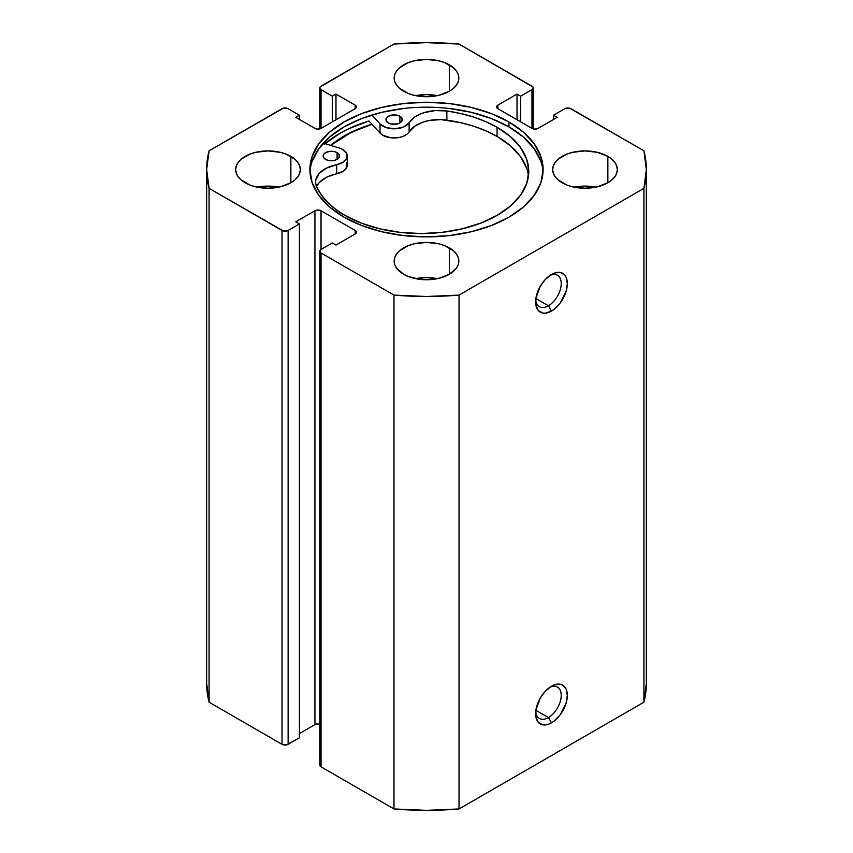 <?xml version="1.0" encoding="UTF-8"?>
<svg xmlns="http://www.w3.org/2000/svg" width="853" height="853" viewBox="0 0 853 853"><rect width="100%" height="100%" fill="white"/><g stroke="black" fill="none" stroke-linecap="round" stroke-linejoin="round"><path stroke-width="1.28" d="M548.426 717.565A18.105 10.449 120 0 0 561.199 696.24A18.105 10.449 120 0 0 549.865 687.262A18.105 10.449 -60 0 1 557.467 687.102A18.105 10.449 -60 0 1 560.25 701.614A18.105 10.449 -60 0 1 548.426 717.565L535.865 710.314L548.426 717.565A18.105 10.449 -60 0 1 539.373 718.461A18.105 10.449 -60 0 1 535.705 711.797A18.105 10.449 120 0 0 548.426 717.565L551.465 722.843L548.426 717.565M551.465 686.238A22.413 12.944 -60 0 1 567.32 695.398A22.413 12.944 -60 0 1 551.465 722.843L554.557 720.71L560.272 714.675L566.115 703.096L567.32 695.398L566.115 689.085L562.671 685.13L560.272 684.245L554.557 684.81L551.465 686.238L545.408 691.133L540.258 698.074L535.919 709.952L535.919 717.085L538.286 722.32L542.668 724.847L548.372 724.282L551.465 722.843A22.413 12.944 -60 0 1 535.62 713.694A22.413 12.944 -60 0 1 551.465 686.238L551.465 686.238M548.426 305.779A18.105 10.449 120 0 0 561.199 284.454A18.105 10.449 120 0 0 549.865 275.476A18.105 10.449 -60 0 1 557.467 275.316A18.105 10.449 -60 0 1 560.25 289.828A18.105 10.449 -60 0 1 548.426 305.779L535.865 298.529L548.426 305.779A18.105 10.449 -60 0 1 539.373 306.675A18.105 10.449 -60 0 1 535.705 300A18.105 10.449 120 0 0 548.426 305.779L551.465 311.057L548.426 305.779M551.465 274.453A22.413 12.944 -60 0 1 567.32 283.601A22.413 12.944 -60 0 1 551.465 311.057L554.557 308.925L560.272 302.89L566.115 291.31L567.32 283.601L566.115 277.3L564.643 274.975L560.272 272.459L557.531 272.342L551.465 274.453L545.408 279.347L540.258 286.288L535.919 298.155L535.919 305.299L538.286 310.535L542.668 313.062L545.408 313.168L551.465 311.057A22.413 12.944 -60 0 1 535.62 301.909A22.413 12.944 -60 0 1 551.465 274.453L551.465 274.453M508.953 121.968A116.605 67.323 180 0 1 543.105 169.576A116.605 67.323 180 0 1 471.123 231.771A116.605 67.323 180 0 1 344.047 217.174L361.725 225.544L381.877 231.771L403.757 235.599L426.5 236.889L449.243 235.599L471.123 231.771L491.275 225.544L508.953 217.174L523.454 206.97L534.223 195.337L540.855 182.702L543.105 169.576L540.855 156.44L534.223 143.805L523.454 132.172L508.953 121.968L491.275 113.598L471.123 107.382L449.243 103.544L426.5 102.253L403.757 103.544L381.877 107.382L361.725 113.598L344.047 121.968L329.546 132.172L318.777 143.805L312.145 156.44L309.895 169.576L312.145 182.702L318.777 195.337L329.546 206.97L344.047 217.174A116.605 67.323 180 0 1 309.895 169.576A116.605 67.323 180 0 1 381.877 107.382A116.605 67.323 180 0 1 508.953 121.968L508.953 126.894L508.953 121.968M543.02 172.039A116.605 67.323 0 0 0 508.953 126.894A116.605 67.323 0 0 0 383.85 111.85A116.605 67.323 0 0 0 309.98 172.039M278.782 187.17A32.329 18.67 0 0 0 257.233 187.17L268.002 186.103L278.782 187.17M290.862 156.376L290.862 182.766L294.882 179.94L297.868 176.71L299.712 173.212L300.331 169.576L299.712 165.93L297.868 162.433L294.882 159.202L285.968 154.052L280.37 152.324L268.002 150.906L255.633 152.324L250.046 154.052L241.122 159.202L238.136 162.433L236.292 165.93L235.673 169.576A32.329 18.67 180 0 1 255.633 152.324A32.329 18.67 180 0 1 290.862 156.376A32.329 18.67 180 0 1 300.331 169.576A32.329 18.67 180 0 1 280.37 186.818A32.329 18.67 180 0 1 245.142 182.766A32.329 18.67 180 0 1 235.673 169.576L236.292 173.212L238.136 176.71L241.122 179.94L250.046 185.09L255.633 186.818L268.002 188.236L280.37 186.818L290.862 182.766L290.862 156.376M437.28 95.664A32.329 18.67 0 0 0 415.72 95.664L426.5 94.598L437.28 95.664M449.36 64.871L449.36 91.26L453.38 88.435L456.366 85.204L458.21 81.707L458.829 78.06L458.21 74.424L456.366 70.927L453.38 67.696L444.466 62.546L438.868 60.819L426.5 59.401L414.131 60.819L408.534 62.546L399.62 67.696L396.634 70.927L394.79 74.424L394.171 78.06A32.329 18.67 180 0 1 414.131 60.819A32.329 18.67 180 0 1 449.36 64.871A32.329 18.67 180 0 1 458.829 78.06A32.329 18.67 180 0 1 438.868 95.312A32.329 18.67 180 0 1 403.64 91.26A32.329 18.67 180 0 1 394.171 78.06L394.79 81.707L396.634 85.204L399.62 88.435L408.534 93.585L414.131 95.312L426.5 96.73L438.868 95.312L449.36 91.26L449.36 64.871M437.28 278.675A32.329 18.67 0 0 0 415.72 278.675L426.5 277.609L437.28 278.675M449.36 247.882L449.36 274.282L456.366 268.226L458.21 264.718L458.829 261.082L458.21 257.435L456.366 253.938L453.38 250.707L444.466 245.557L438.868 243.83L426.5 242.412L414.131 243.83L408.534 245.557L399.62 250.707L396.634 253.938L394.79 257.435L394.171 261.082A32.329 18.67 180 0 1 414.131 243.83A32.329 18.67 180 0 1 449.36 247.882A32.329 18.67 180 0 1 458.829 261.082A32.329 18.67 180 0 1 438.868 278.323A32.329 18.67 180 0 1 403.64 274.282A32.329 18.67 180 0 1 394.171 261.082L394.79 264.718L396.634 268.226L403.64 274.282L408.534 276.596L420.188 279.389L432.812 279.389L438.868 278.323L449.36 274.282L449.36 247.882M595.767 187.17A32.329 18.67 0 0 0 574.218 187.17L584.998 186.103L595.767 187.17M607.858 156.376L607.858 182.766L611.878 179.94L614.864 176.71L616.708 173.212L617.327 169.576L616.708 165.93L614.864 162.433L611.878 159.202L607.858 156.376L597.367 152.324L584.998 150.906L572.63 152.324L567.032 154.052L558.118 159.202L555.132 162.433L553.288 165.93L552.669 169.576A32.329 18.67 180 0 1 572.63 152.324A32.329 18.67 180 0 1 607.858 156.376A32.329 18.67 180 0 1 617.327 169.576A32.329 18.67 180 0 1 597.367 186.818A32.329 18.67 180 0 1 562.138 182.766A32.329 18.67 180 0 1 552.669 169.576L553.288 173.212L555.132 176.71L558.118 179.94L567.032 185.09L572.63 186.818L584.998 188.236L597.367 186.818L607.858 182.766L607.858 156.376M319.779 251.23L319.779 765.077A4.308 2.484 0 0 0 321.037 766.836L321.037 252.989L393.979 295.095L393.979 808.953L321.037 766.836L321.037 252.989A4.308 2.484 180 0 1 319.779 251.23A4.308 2.484 180 0 1 321.037 249.46L321.037 210.755L355.179 230.459L355.179 233.978L335.975 245.067L332.318 242.956L321.037 249.46L321.037 210.755A4.308 2.484 180 0 0 314.938 210.755L314.938 724.602A4.308 2.484 0 0 1 319.779 724.101L314.938 724.602L314.938 210.755L295.735 221.833L299.403 223.944L299.403 737.802L288.122 744.317L288.122 230.459L299.403 223.944L299.403 737.802L286.725 744.85L282.023 744.317L209.081 702.2L209.081 188.342A219.839 126.926 180 0 1 206.661 169.576A219.839 126.926 180 0 1 209.081 150.8L282.023 108.683A4.308 2.484 180 0 1 288.122 108.683L299.403 115.198L299.403 119.42L299.403 115.198L295.735 117.309L314.938 128.398A4.308 2.484 180 0 0 321.037 128.398L321.037 89.682L332.318 96.186L335.975 94.075L355.179 105.164L355.179 108.683L321.037 128.398L321.037 89.682A4.308 2.484 180 0 1 319.779 87.923A4.308 2.484 180 0 1 321.037 86.164L393.979 44.047A219.839 126.926 180 0 1 459.021 44.047L531.963 86.164A4.308 2.484 180 0 1 533.221 87.923A4.308 2.484 180 0 1 531.963 89.682L531.963 128.398L497.821 108.683L497.821 105.164L517.025 94.075L520.682 96.186L531.963 89.682L531.963 128.398A4.308 2.484 180 0 0 538.062 128.398L557.265 117.309L553.597 115.198L553.597 119.42L553.597 115.198L564.878 108.683A4.308 2.484 180 0 1 570.977 108.683L643.919 150.8A219.839 126.926 180 0 1 646.339 169.576A219.839 126.926 180 0 1 643.919 188.342L643.919 702.2A219.839 126.926 0 0 0 646.339 683.424L643.919 702.2L459.021 808.953L459.021 295.095L643.919 188.342L459.021 295.095L426.5 296.492L393.979 295.095L321.037 252.989L319.779 251.23L321.037 249.46L332.318 242.956L335.975 245.067L355.179 233.978L356.437 232.219L355.179 230.459L321.037 210.755L317.988 210.019L314.938 210.755L295.735 221.833L299.403 223.944L288.122 230.459L283.42 231.003L209.081 188.342L206.661 169.576L209.081 150.8L283.42 108.15L288.122 108.683L299.403 115.198L295.735 117.309L314.938 128.398L317.988 129.123L321.037 128.398L355.179 108.683L356.437 106.924L355.179 105.164L335.975 94.075L332.318 96.186L321.037 89.682L319.779 87.923L320.11 86.963L393.979 44.047L426.5 42.65L459.021 44.047L532.89 86.963L533.221 87.923L531.963 89.682L520.682 96.186L517.025 94.075L497.821 105.164L496.563 106.924L497.821 108.683L531.963 128.398L535.012 129.123L538.062 128.398L557.265 117.309L553.597 115.198L564.878 108.683L569.58 108.15L643.919 150.8L646.339 169.576L643.919 188.342L643.919 702.2L459.021 808.953L426.5 810.35L393.979 808.953L321.037 766.836L319.779 765.077L320.11 764.128M314.938 724.602L299.403 733.58L314.938 724.602M209.081 702.2L206.661 683.424A219.839 126.926 0 0 0 209.081 702.2L209.081 188.342L282.023 230.459L282.023 744.317L209.081 702.2M517.025 94.075L517.025 119.772L517.025 94.075M520.682 96.186L520.682 121.883L520.682 96.186M332.318 96.186L332.318 121.883L332.318 96.186M335.975 94.075L335.975 119.772L335.975 94.075M355.179 105.164A4.308 2.484 180 0 1 356.437 106.924A4.308 2.484 180 0 1 355.179 108.683L355.179 105.164M497.821 105.164L497.821 108.683A4.308 2.484 180 0 1 496.563 106.924A4.308 2.484 180 0 1 497.821 105.164M355.179 230.459A4.308 2.484 180 0 1 356.437 232.219A4.308 2.484 180 0 1 355.179 233.978L355.179 230.459M282.023 230.459L282.023 744.317A4.308 2.484 0 0 0 288.122 744.317L288.122 230.459A4.308 2.484 180 0 1 282.023 230.459M540.855 161.366L534.223 148.742L523.454 137.098L508.953 126.894L491.275 118.524L471.123 112.308L449.243 108.47M403.757 108.47L381.877 112.308L361.725 118.524L344.047 126.894L329.546 137.098L318.777 148.742L312.145 161.366M324.353 144.242L339.633 133.494L348.568 128.824L368.922 120.998L380.022 133.079L368.922 120.998A122.853 70.927 0 0 0 325.004 143.688M330.58 145.373L344.047 136.053L361.725 127.673L371.855 124.186A116.605 67.323 180 0 0 330.58 145.373M459.021 295.095A219.839 126.926 180 0 1 393.979 295.095L393.979 808.953A219.839 126.926 0 0 0 459.021 808.953L459.021 295.095M330.772 145.436A116.381 67.195 180 0 1 371.951 124.293L350.988 132.524L330.772 145.436M325.526 159.351A8.189 4.723 180 0 1 323.116 156.003A8.189 4.723 180 0 1 328.17 151.631A8.189 4.723 180 0 1 337.095 152.655L337.095 159.351L338.886 157.805L339.345 155.075L337.095 152.655L334.429 151.631L329.695 151.365L325.505 152.666L323.735 154.201L323.276 156.931L325.526 159.351L328.192 160.375L334.461 160.364L337.116 159.34L337.095 152.655A8.189 4.723 180 0 1 339.505 156.003A8.189 4.723 180 0 1 334.451 160.375A8.189 4.723 180 0 1 325.526 159.351M333.374 160.577A8.189 4.723 0 0 0 329.247 160.577L333.374 160.577M388.328 122.96A8.189 4.723 180 0 1 385.919 119.612A8.189 4.723 180 0 1 390.973 115.24A8.189 4.723 180 0 1 399.897 116.264L399.897 122.96L401.688 121.414L402.147 118.684L399.897 116.264L397.231 115.24L392.497 114.974L388.307 116.275L386.537 117.81L386.078 120.54L388.328 122.96L390.994 123.984L397.263 123.973L399.918 122.949L399.897 116.264A8.189 4.723 180 0 1 402.307 119.612A8.189 4.723 180 0 1 397.253 123.973A8.189 4.723 180 0 1 388.328 122.96M396.176 124.186A8.189 4.723 0 0 0 392.049 124.186L396.176 124.186M528.465 175.921A107.734 62.205 -0 0 0 497.064 136.437L497.064 127.289A107.734 62.205 180 0 1 528.764 171.346A107.734 62.205 180 0 1 462.347 228.796A107.734 62.205 180 0 1 344.985 215.414A107.734 62.205 180 0 1 316.527 186.487A31.902 18.414 180 0 1 315.567 182.009A31.902 18.414 180 0 1 336.69 164.672L343.269 162.091L346.872 158.008L346.617 153.423L342.565 149.478A15.951 9.212 180 0 0 338.737 147.857L323.298 143.165L338.737 147.857A15.951 9.212 180 0 1 342.565 149.478A15.951 9.212 180 0 1 347.256 156.003A15.951 9.212 180 0 1 336.69 164.672L336.69 173.82A31.902 18.414 0 0 0 316.57 186.583M526.653 168.254L520.479 156.589L510.489 145.842L497.064 136.437L486.071 130.914L473.884 126.297L460.737 122.683L441.065 119.601L429.486 120.454L424.09 121.776L414.995 126.009L406.998 134.188L403.789 136.085L399.769 137.376L390.706 137.759L382.741 135.222L380.022 133.079L380.022 123.93L371.855 115.038L380.022 123.93L380.022 133.079A15.951 9.212 0 0 0 395.28 137.941A15.951 9.212 0 0 0 409.141 131.842L409.141 122.683A15.951 9.212 180 0 1 395.28 128.792A15.951 9.212 180 0 1 380.022 123.93L386.398 127.673L395.28 128.792L403.789 126.926L409.141 122.683A31.902 18.414 180 0 1 446.855 110.965L446.855 120.113A31.902 18.414 -0 0 0 409.141 131.842L409.141 122.683L414.995 116.85L419.207 114.494L424.09 112.628L435.201 110.57L446.855 110.965A107.734 62.205 180 0 1 497.064 127.289L497.064 136.437A107.734 62.205 -0 0 0 446.855 120.113L446.855 110.965L460.737 113.524L473.884 117.149L486.071 121.766L497.064 127.289L510.489 136.693L520.479 147.441L526.653 159.106L528.764 171.229L526.727 183.374L520.639 195.049L510.712 205.808L497.342 215.255L481.039 223.006L462.433 228.775L442.238 232.336L421.222 233.551L400.196 232.379L379.98 228.86L361.331 223.134L344.985 215.414L335.378 209.081L327.339 202.065L321.016 194.495L316.527 186.487L315.631 183.139L315.802 179.759L319.321 173.33L326.614 168.073L336.69 164.672L336.69 173.82A15.951 9.212 -0 0 0 347.256 165.151L347.256 156.003M346.617 162.571L346.872 167.156L343.269 171.25L326.614 177.221L319.321 182.489L317.049 185.602M319.779 87.923L319.779 128.899M533.221 87.923L533.221 128.899M206.661 683.424L206.661 169.576M646.339 683.424L646.339 169.576"/></g></svg>
